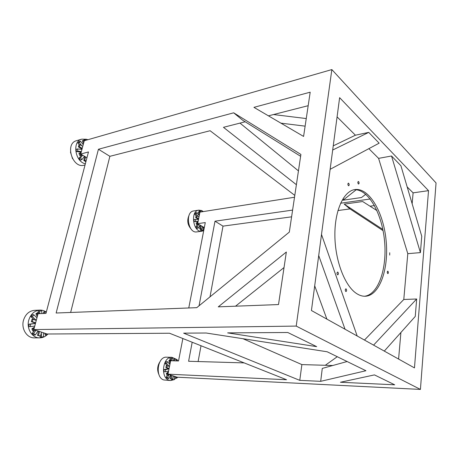 <?xml version="1.0" encoding="UTF-8"?>
<svg xmlns="http://www.w3.org/2000/svg" width="459" height="459" viewBox="0 0 459 459"><rect width="100%" height="100%" fill="white"/><g stroke="black" fill="none" stroke-linecap="round" stroke-linejoin="round"><path stroke-width="0.69" d="M326.883 319.125L314.702 285.819M318.712 255.543L345.036 329.235M357.188 335.999L321.501 234.469M428.522 190.651L339.626 97.664L311.431 310.514L414.466 367.9L428.522 190.651L413.1 192.855L407.173 186.933M333.245 145.847L355.415 135.204L368.738 132.381L379.151 143.168L330.136 169.308M332.689 150.03L368.738 132.381M355.415 135.204L337.084 116.884M373.574 345.128L416.669 298.993L415.257 316.435L384.286 351.095M364.463 340.05L403.788 299.486L416.669 298.993M398.59 359.058L400.908 332.494M412.148 203.762L413.1 192.855M378.589 158.366L391.533 155.997L400.902 165.705L421.746 236.242L420.421 252.611L407.793 253.666L378.589 158.366L368.87 148.653M403.788 299.486L407.793 253.666M35.63 322.803L38.063 313.704L45.969 313.405L88.478 151.94L80.715 154.035L84.261 140.758L331.851 69.579L296.216 326.091L33.823 329.585L35.63 322.803L32.302 321.667L32.95 319.275L36.267 320.422M37.615 315.379L36.875 313.721L38.74 312.556L39.233 313.658M44.282 313.468L44.712 311.856L46.244 312.361M46.313 312.097C44.345 310.691 42.188 310.026 39.847 310.106C34.454 310.668 30.77 313.985 28.785 320.055C26.226 328.592 32.199 338.185 39.698 337.876C42.509 337.83 45.016 336.78 47.231 334.714M35.888 330.273L33.662 333.469L35.286 335.001L33.823 335.007L32.199 333.481L34.035 330.847M35.446 323.503L30.392 324.169L30.575 326.647L29.118 326.676L28.934 324.203L35.486 323.343M34.006 319.642L30.954 316.721L32.319 314.799L33.777 314.748L32.411 316.67L36.278 320.382M38.281 312.573L38.172 311.15L41.344 310.858L39.629 311.087L39.818 313.635M41.27 333.096L41.568 337.044L40.105 337.049L40.031 336.057M39.698 337.876L34.391 337.876C26.903 338.185 20.942 328.673 23.507 320.21C25.492 314.185 29.175 310.898 34.557 310.336L39.847 310.106M41.568 337.044L43.634 336.734L43.335 332.746M35.286 335.001L38.057 330.991M30.575 326.647L34.758 326.085M36.961 317.817L33.777 314.748M41.901 313.56L41.7 310.852L41.344 310.858M39.629 311.087L38.172 311.15M32.411 316.67L30.954 316.721M30.392 324.169L28.934 324.203M33.662 333.469L32.199 333.481M43.307 313.503L43.737 311.896L44.712 311.856M37.248 316.762L35.9 313.761L37.764 312.59L38.74 312.556M35.544 323.13L31.332 321.696L31.975 319.303L32.95 319.275M296.216 326.091L420.427 389.421L177.099 377.195L167.988 374.165L286.542 379.731L169.532 333.24L47.116 334.003L35.251 330.061L33.817 330.991L32.841 331.002L31.86 328.828L34.471 327.147M41.522 332.144L40.495 336.057L37.512 335.409L38.631 331.186M48.224 333.997L46.451 335.168L45.475 335.168L44.575 333.159M46.451 335.168L45.728 333.544M40.495 336.057L38.493 335.403L39.526 331.478M33.817 330.991L32.836 328.816L34.276 327.887M35.251 330.061L33.823 329.585M38.493 335.403L37.512 335.409M36.875 313.721L35.9 313.761M32.302 321.667L31.332 321.696M32.836 328.816L31.86 328.828M83.888 142.158L83.245 140.517L84.835 139.875L85.087 140.517M72.533 158.711L70.451 152.044M87.675 139.777L87.262 139.588M86.367 139.261L81.759 139.163C71.948 141.286 74.955 161.706 85.357 163.8M79.298 144.815L77.881 143.065L79.04 141.642L80.474 141.229L79.315 142.657L81.88 145.842M84.077 140.087L84.043 139.611L85.472 139.197L85.563 140.385M85.77 162.216L85.713 161.448M82.654 155.188L80.48 157.925L81.88 159.64L80.445 160.013L79.046 158.303L81.817 154.821M81.232 152.095L76.366 151.568L76.194 149.318L77.623 148.923L77.795 151.172L81.375 151.562M85.053 164.947L84.152 165.177C72.516 168.895 64.53 143.489 76.567 140.672L81.759 139.163M81.88 159.64L84.519 156.301M81.949 149.404L77.623 148.923M83.222 144.648L80.474 141.229M87.285 139.886L87.25 139.427L85.472 139.197M77.795 151.172L76.366 151.568M80.48 157.925L79.046 158.303M79.315 142.657L77.881 143.065M83.458 143.765L82.287 140.793L84.651 139.926M82.035 149.095L78.414 146.909L78.954 144.912L79.906 144.642L82.758 146.375M86.952 157.747L81.943 154.763L79.763 155.544L78.908 153.398L81.134 152.451M85.994 161.373L85.512 161.493L83.79 160.484L84.846 156.496M86.08 161.057L84.749 160.237L85.621 156.955M80.721 155.291L79.866 153.134L81.094 152.618M81.943 154.763L80.715 154.035M82.23 148.366L79.373 146.639L79.906 144.642M79.373 146.639L78.414 146.909M79.866 153.134L78.908 153.398M84.749 160.237L83.79 160.484M83.245 140.517L82.287 140.793M204.301 227.624L198.529 224.187L197.686 224.732L197.06 222.982L197.904 222.437L198.976 217.004L199.699 213.326L199.229 211.989L200.331 211.301L200.577 212.001M202.327 226.448L201.771 229.299L200.56 228.588L201.117 225.73M190.921 228.817C187.553 224.812 186.893 220.4 188.942 215.587M203.182 211.513L201.736 210.595M201.558 210.515L198.793 210.136C189.911 210.974 193.199 232.965 201.926 231.216L203.727 230.579M203.182 230.412L200.675 230.59L200.572 229.311M198.747 224.319L197.272 226.826L198.271 228.157L196.865 228.352L195.861 227.021L197.169 224.807M198.076 221.577L193.905 221.536L193.75 219.649L195.161 219.436L195.31 221.33L198.116 221.358M198.036 219.471L198.099 219.121M196.108 215.914L194.84 214.198L195.626 212.884L197.031 212.666L196.245 213.98L198.076 216.459M199.154 211.565L199.086 210.727L200.485 210.503L200.606 212.001M201.926 231.216L196.813 231.893C188.064 233.648 184.788 211.8 193.687 210.951L198.793 210.136M199.24 215.661L197.031 212.666M201.834 211.806L201.731 210.538L200.485 210.503M201.931 228.49L202.08 230.401L203.326 230.395L203.039 226.872M198.271 228.157L200.067 225.099M198.489 219.477L195.161 219.436M196.245 213.98L194.84 214.198M195.31 221.33L193.905 221.536M197.272 226.826L195.861 227.021M202.08 230.401L200.675 230.59M201.771 229.299L200.83 229.425L199.619 228.714L200.296 225.243M204.117 228.582L203.635 227.228M202.958 211.628L204.037 211.461M199.344 215.122L198.288 212.138L200.331 211.301M198.506 219.368L195.683 217.664L196.027 215.925L196.968 215.782L198.976 217.004M197.686 224.732L196.739 224.87L196.119 223.12L198.013 221.898M198.632 218.736L196.624 217.52L196.968 215.782M199.699 213.326L199.94 212.104L294.517 197.25M198.529 224.187L197.663 223.671L197.904 222.437M199.229 211.989L198.288 212.138M196.624 217.52L195.683 217.664M197.06 222.982L196.119 223.12M200.56 228.588L199.619 228.714M158.98 374.722C157.018 370.424 157.259 366.23 159.698 362.134M175.929 359.081L171.89 357.32C162.687 356.391 160.088 377.964 169.222 380.27L170.633 380.534L173.927 379.719M174.443 379.398L175.883 378.153M172.888 377.826L173.054 379.897L171.591 379.817L171.54 379.157M169.09 374.533L167.627 377.304L168.751 378.497L167.288 378.417L166.164 377.229L167.185 375.296M169.038 368.841L165.269 369.73L165.429 371.779L163.972 371.715L163.811 369.673L168.579 368.548M167.202 365.639L165.074 363.344L165.969 361.675L167.432 361.721L166.531 363.39L169.262 366.334M170.014 359.781L169.899 358.324L172.762 358.054L171.356 358.364L171.546 360.763M170.633 380.534L163.915 379.977C154.763 377.682 157.385 356.264 166.6 357.194L171.89 357.32M177.994 360.952L176.996 359.581L176.296 360.906M173.054 379.897L174.454 379.536L174.196 376.231M168.751 378.497L170.576 375.026M165.429 371.779L168.614 371.021M169.916 364.412L167.432 361.721M172.98 360.808L172.762 358.054M176.996 359.581L176.44 359.563M171.356 358.364L169.899 358.324M166.531 363.39L165.074 363.344M165.269 369.73L163.811 369.673M167.627 377.304L166.164 377.229M169.067 368.715L165.871 367.625L166.273 365.605L169.514 366.425L170.639 360.74L178.522 360.969L182.86 338.535M168.969 374.492L168.011 375.336L167.03 375.29L166.336 373.528L168.487 371.652M173.261 375.915L172.618 379.226L170.272 378.727L170.966 375.158M177.765 377.229L176.663 378.193L175.688 378.147L175.045 376.512M173.772 360.831L174.162 358.818L176.486 359.334L176.181 360.9M170.037 363.786L168.86 360.785L170.105 359.718L171.081 359.747L171.482 360.763M174.741 360.86L175.137 358.846M176.663 378.193L176.147 376.879M172.618 379.226L171.247 378.778L171.895 375.462M167.988 374.165L169.514 366.425M168.011 375.336L167.311 373.574L168.275 372.737M169.119 368.439L166.846 367.659L167.248 365.639M170.358 362.157L169.83 360.814L171.081 359.747M169.83 360.814L168.86 360.785M166.846 367.659L165.871 367.625M167.311 373.574L166.336 373.528M171.247 378.778L170.272 378.727M188.769 307.972L205.276 222.581L197.663 223.671M199.057 305.797L215.001 221.192L223.005 226.132L210.004 296.858M244.182 362.897L188.603 361.267L192.189 342.242M198.116 361.543L201.019 345.747M300.628 156.289L242.513 120.115L233.671 112.811L300.903 154.431L289.319 232.099L196.762 307.668L56.136 313.015L98.433 149.255L109.873 156.318L70.646 312.464M278.51 304.558L218.26 306.853L286.347 252.02L278.51 304.558M242.977 338.719L301.873 364.595L299.767 380.35L183.64 333.154L206.16 333.01L327.181 351.778L365.938 370.734L320.686 381.331L299.767 380.35M332.781 365.502L301.873 364.595M382.835 229.454L344.198 204.135L349.976 208.908L337.939 210.543M291.597 216.826L223.005 226.132M344.198 204.135L362.639 201.524L376.959 210.583M374.487 205.58L370.011 206.189M370.189 198.994L340.595 203.228M296.388 184.707L223.458 127.321L245.181 121.773M308.173 105.696L268.435 115.84M310.192 92.184L253.936 107.349L303.588 136.432L310.192 92.184M233.671 112.811L98.433 149.255M294.793 195.402L210.102 130.729L109.873 156.318M292.601 210.09L215.001 221.192M298.448 170.891L239.977 123.104M365.771 194.283L361.514 197.513L343.068 200.204L343.315 198.213M348.679 183.261C349.333 184.329 349.351 185.166 348.725 185.775L348.387 185.648C347.733 184.581 347.721 183.743 348.341 183.135L348.679 183.261M346.092 288.889C346.803 289.996 346.78 290.886 346.023 291.557L345.788 291.494C345.076 290.386 345.099 289.497 345.856 288.82L346.092 288.889M389.714 252.743L389.708 255.095L389.714 252.743M387.93 271.235C388.509 272.233 388.503 273.025 387.907 273.621L387.706 273.553C387.121 272.554 387.126 271.762 387.723 271.166L387.93 271.235M337.858 272.141C338.587 273.26 338.57 274.161 337.801 274.838L337.543 274.757C336.814 273.639 336.831 272.738 337.594 272.061L337.858 272.141M358.599 181.592C359.225 182.642 359.242 183.457 358.651 184.042L358.33 183.921C357.704 182.877 357.687 182.062 358.278 181.471L358.599 181.592M364.526 296.25C378.618 294.569 387.316 267.964 384.493 240.505C381.882 213.022 368.147 188.632 353.992 189.745M356.677 293.605C345.025 286.261 335.179 261.091 334.886 235.926C334.513 210.738 343.584 191.093 354.818 189.584C369.179 187.45 383.449 212.23 386.099 240.344C389.002 268.429 379.863 295.527 365.364 296.244C362.507 296.365 359.609 295.487 356.677 293.605M287.787 332.505L227.641 332.878L316.681 346.637L287.787 332.505M374.452 374.9L340.435 382.255L394.694 384.803L374.452 374.9M420.427 389.421L436.05 182.946L331.851 69.579M349.976 208.908L383.07 230.647M235.519 306.193L284.029 267.551M337.273 356.712L325.293 365.278M356.207 189.756L343.068 200.204M347.119 361.526L322.281 368.411L320.686 381.331M273.501 114.543L306.256 118.554M305.126 126.145L280.931 123.155M391.533 155.997L420.421 252.611M203.251 230.401L201.845 230.59"/></g></svg>

